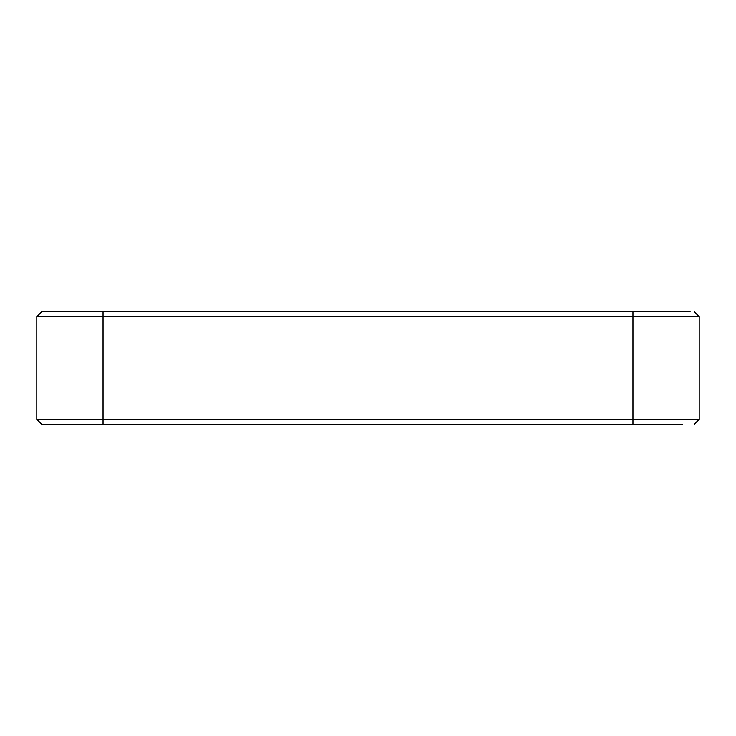 <?xml version="1.0" encoding="UTF-8"?>
<svg xmlns="http://www.w3.org/2000/svg" width="736" height="736" viewBox="0 0 736 736"><rect width="100%" height="100%" fill="white"/><g stroke="black" fill="none" stroke-linecap="round" stroke-linejoin="round"><path stroke-width="1.1" d="M48.916 311.696L76.544 311.696M53.36 311.696L58.089 311.696M677.874 311.696L659.456 311.696M682.64 311.696L690.092 311.696L682.64 311.696M682.64 424.304L41.768 424.304L36.8 419.336L36.8 316.664L41.768 311.696L690.092 311.696M694.232 424.304L699.2 419.336L699.2 316.664L694.232 311.696M611.055 424.304L674.36 424.304L611.055 424.304M699.2 316.664L632.96 316.664L632.96 311.696M699.2 419.336L632.96 419.336L632.96 316.664L103.04 316.664L103.04 311.696M632.96 424.304L632.96 419.336L103.04 419.336L103.04 316.664L36.8 316.664M103.04 424.304L103.04 419.336L36.8 419.336"/></g></svg>
